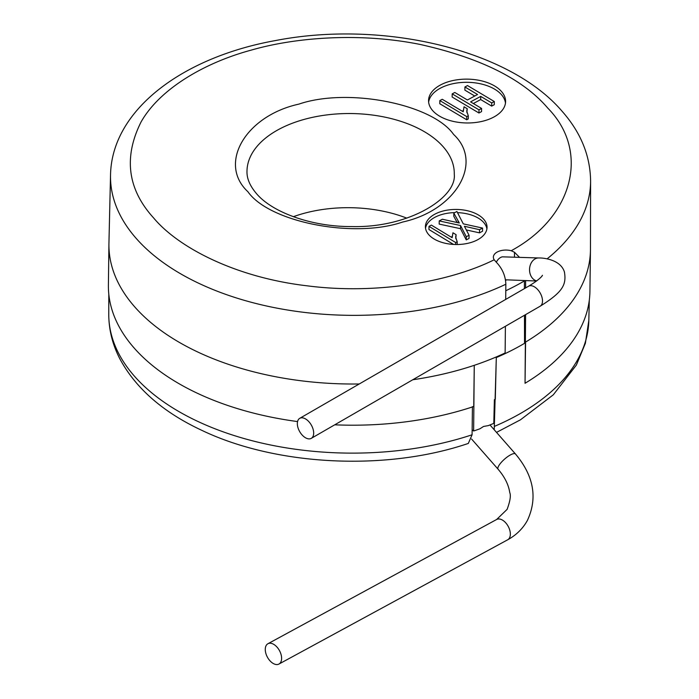 <?xml version="1.0" encoding="UTF-8"?>
<svg xmlns="http://www.w3.org/2000/svg" width="699" height="699" viewBox="0 0 699 699"><rect width="100%" height="100%" fill="white"/><g stroke="black" fill="none" stroke-linecap="round" stroke-linejoin="round"><path stroke-width="1.05" d="M505.692 299.425L505.849 284.24C505.508 275.782 502.275 268.39 496.15 262.055L494.202 259.775A12.713 7.235 -179.3 0 1 493.363 257.11A12.713 7.235 -179.3 0 1 511.214 250.723L514.508 252.278L514.473 257.014M453.616 134.453C483.822 162.509 455.984 210.347 402.633 222.037C353.764 238.796 269.237 222.238 247.892 191.709C217.686 163.653 245.524 115.807 298.866 104.125C347.744 87.358 432.262 103.924 453.616 134.453M494.219 429.771L496.307 357.565A240.788 136.952 0.7 0 0 524.53 343.331L524.477 315.266M334.725 424.817A240.788 136.952 0.7 0 0 473.739 406.503L474.263 365.315A240.788 136.952 0.7 0 0 505.124 352.969L505.403 326.276M505.849 284.24A240.063 136.541 -179.3 0 1 136.322 238.542A240.063 136.541 -179.3 0 1 136.226 238.438A240.063 136.541 -179.3 0 1 110.529 174.916L108.939 243.165A240.788 136.952 0.7 0 0 108.922 243.986L108.397 285.183A240.788 136.952 0.7 0 0 134.287 348.172A240.788 136.952 0.7 0 0 297.556 421.567M525.587 314.629L525.045 383.27A240.788 136.952 0.7 0 0 589.93 291.282L590.454 250.093A240.788 136.952 0.7 0 0 590.454 249.272L590.603 181.006A240.063 136.541 -179.3 0 1 547.081 258.875M536.71 280.893A11.56 8.869 -87.8 0 1 530.244 274.235A11.56 8.869 -87.8 0 1 536.229 258.377A11.56 8.869 -87.8 0 1 538.868 257.966L502.293 256.83A11.56 8.869 92.2 0 0 501.664 257.022A11.56 8.869 92.2 0 0 496.334 262.221M525.045 383.27L525.561 342.72A240.788 136.952 -179.3 0 1 524.53 343.331M501.454 91.464A38.524 21.914 -179.3 0 1 505.595 101.547A38.524 21.914 -179.3 0 1 475.87 122.465A38.524 21.914 -179.3 0 1 432.698 110.643A38.524 21.914 -179.3 0 1 428.557 100.569A38.524 21.914 -179.3 0 1 458.273 79.642A38.524 21.914 -179.3 0 1 501.454 91.464M505.473 103.129A38.524 21.914 0.7 0 0 501.419 94.636A38.524 21.914 0.7 0 0 459.601 82.657A38.524 21.914 0.7 0 0 428.636 102.15M483.734 219.303A30.817 17.527 -179.3 0 1 487.046 227.367A30.817 17.527 -179.3 0 1 463.271 244.108A30.817 17.527 -179.3 0 1 428.723 234.654A30.817 17.527 -179.3 0 1 425.411 226.59A30.817 17.527 -179.3 0 1 449.195 209.849A30.817 17.527 -179.3 0 1 483.734 219.303M486.906 228.949A30.817 17.527 0.7 0 0 483.691 222.474A30.817 17.527 0.7 0 0 457.496 212.645M297.337 423.62A11.56 6.675 60 0 1 299.731 418.334A11.56 6.675 60 0 1 308.635 421.427A11.56 6.675 60 0 1 313.676 433.057A11.56 6.675 60 0 1 311.282 438.352A11.56 6.675 60 0 1 302.379 435.259A11.56 6.675 60 0 1 297.337 423.62M505.124 352.969L505.115 353.283A240.779 136.952 0.7 0 1 496.307 357.25L495.294 399.286A240.334 136.689 0.7 0 1 494.376 399.671L493.8 423.358A240.08 136.55 0.7 0 1 488.33 425.604L483.542 426.46L479.907 428.802A240.08 136.55 0.7 0 1 473.634 430.995L474.263 365.315A240.788 136.952 0.7 0 1 412.777 379.758M265.271 649.179A11.56 6.868 61.5 0 1 267.927 643.735A11.56 6.868 61.5 0 1 276.848 646.916A11.56 6.868 61.5 0 1 281.61 658.615A11.56 6.868 61.5 0 1 278.953 664.05A11.56 6.868 61.5 0 1 270.032 660.87A11.56 6.868 61.5 0 1 265.271 649.179M525.604 280.579L525.604 287.927M514.508 252.278L519.383 257.206M525.561 342.72L524.53 342.152M505.569 280.439A226.45 128.799 0.7 0 0 506.696 279.836M524.416 288.608L524.407 280.911A240.124 136.576 -179.3 0 1 505.779 290.749M472.14 429.702L473.634 430.995M472.078 434.787A240.054 136.532 0.7 0 1 457.094 439.356A240.054 136.532 0.7 0 1 197.607 421.322A240.054 136.532 0.7 0 1 108.764 314.349C108.808 329.788 112.522 344.659 119.922 358.954C135.833 388.434 163.05 412.183 201.548 430.217C276.07 466.015 386.355 471.344 468.313 443.428L472.078 434.787L472.437 406.652M523.726 280.509L524.407 280.911M454.787 212.618A30.817 17.527 0.7 0 0 425.516 228.171M474.743 96.016L464.879 90.136L464.922 86.964L477.548 94.496L467.413 99.992L454.778 92.469L452.192 93.876L452.157 97.039L478.964 113.011L481.55 111.604L481.585 108.441L470.584 101.879L480.72 96.383L480.676 99.546L473.345 103.531M480.72 96.383L491.729 102.936L494.315 101.53L494.272 104.701L491.685 106.108L480.676 99.546M467.22 108.703L464.031 106.807L463.201 111.77L442.231 99.275L439.837 100.577L466.757 116.611L466.714 119.782L468.26 118.935L468.304 115.772L466.731 111.167L467.22 108.703L466.897 112.757M466.714 119.782L439.802 103.749L439.837 100.577M406.783 218.14A102.657 58.393 0.7 0 0 293.344 216.707M455.8 238.726L456.106 234.698L452.952 232.784L452.139 237.695L431.37 225.095L429.003 226.362L428.959 229.525L453.511 244.414M453.843 213.125L456.91 211.491L463.28 223.863L482.581 228.066L479.54 229.691L464.407 226.275L469.073 235.257L466.294 236.743L460.554 225.541L439.217 220.919L442.371 219.233L459.322 223.016L453.843 213.125L453.8 216.297L457.137 222.492M466.425 229.962L479.497 232.854L482.537 231.238L482.581 228.066M439.217 220.919L439.173 224.091L460.519 228.704L466.259 239.906L469.038 238.429L469.073 235.257M452.192 93.876L478.998 109.839L478.964 113.011M478.998 109.839L481.585 108.441M491.729 102.936L491.685 106.108M494.315 101.53L467.509 85.566L464.922 86.964M466.757 116.611L468.304 115.772M455.634 244.501L455.661 242.527L457.19 241.714L457.155 244.51M429.003 226.362L455.661 242.527M457.19 241.714L455.634 237.127L456.106 234.698M458.256 221.321L458.238 222.754M479.54 229.691L479.497 232.854M466.294 236.743L466.259 239.906M460.554 225.541L460.519 228.704M494.202 259.775C451.405 281.138 378.491 295.057 307.28 285.839C235.738 277.529 178.35 247.603 153.623 217.948C127.568 189.298 123.382 157.31 141.049 121.984C159.809 88.782 204.781 62.595 251.325 50.092C297.232 36.864 361.532 32.643 419.837 44.386C480.501 57.912 523.184 79.188 547.885 108.214C590.192 151.307 573.241 217.188 511.214 250.723M443.175 146.746A103.653 58.952 -179.3 0 1 454.271 174.173C456.954 197.756 408.74 228.145 351.588 226.563C311.448 226.826 272.068 212.243 256.446 193.579C249.971 185.951 246.817 178.603 246.983 171.543A103.653 58.952 -179.3 0 1 326.66 114.933A103.653 58.952 -179.3 0 1 443.131 146.694A103.653 58.952 -179.3 0 1 443.175 146.746M494.639 426.276A240.054 136.532 0.7 0 0 588.829 320.439L585.386 343.261L576.369 365.061L553.311 394.804L520.484 419.802L496.517 432.393M108.922 243.986A240.788 136.952 0.7 0 0 134.811 306.983A240.788 136.952 0.7 0 0 359.242 383.978M524.53 341.514L525.569 342.082A240.788 136.952 0.7 0 0 590.454 250.093M542.38 275.389L542.38 275.389C542.721 274.672 542.372 277.887 528.558 286.223A11.56 6.675 60 0 1 541.742 296.516A11.56 6.675 60 0 1 542.511 300.946A11.56 6.675 60 0 1 540.117 306.241C562.695 292.121 566.653 284.816 564.399 271.911C560.528 259.425 543.14 257.809 538.868 257.966M515.46 453.966C533.826 475.905 537.793 498.081 527.361 520.502C522.782 528.697 516.22 535.128 507.684 539.785A11.56 6.868 61.5 0 0 509.475 537.95A11.56 6.868 61.5 0 0 510.34 534.351A11.56 6.868 61.5 0 0 505.578 522.66A11.56 6.868 61.5 0 0 496.657 519.479L507.107 509.37C510.148 501.139 511.03 495.547 509.754 492.594C508.584 484.73 504.704 476.936 498.09 469.212A11.56 3.312 -41.3 0 1 498.605 466.032A11.56 3.312 -41.3 0 1 509.178 455.652A11.56 3.312 -41.3 0 1 515.46 453.966L489.973 424.94M590.603 181.006C590.253 155.632 580.764 132.408 562.145 111.324C509.422 49.376 382.204 19.79 275.581 40.542C183.295 57.073 111.84 109.463 110.529 174.916M588.829 320.439L589.292 300.29M108.764 314.349L108.808 294.192M528.558 286.223L299.731 418.334M496.657 519.479L267.927 643.735M536.561 281.007L505.464 279.792M540.117 306.241L311.282 438.352M463.079 110.486L463.061 111.683M452.008 236.411L452 237.608M498.09 469.212L471.572 439.016M507.684 539.785L278.953 664.05"/></g></svg>

